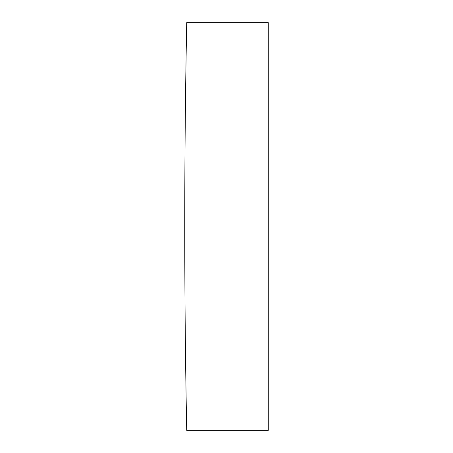 <?xml version="1.0" encoding="UTF-8"?>
<svg xmlns="http://www.w3.org/2000/svg" width="453" height="453" viewBox="0 0 453 453"><rect width="100%" height="100%" fill="white"/><g stroke="black" fill="none" stroke-linecap="round" stroke-linejoin="round"><path stroke-width="0.68" d="M184.745 226.5A10539.045 10539.045 0 0 0 186.715 430.35L268.255 430.35L268.255 22.65L186.715 22.65A10539.045 10539.045 0 0 0 184.745 226.5"/></g></svg>
